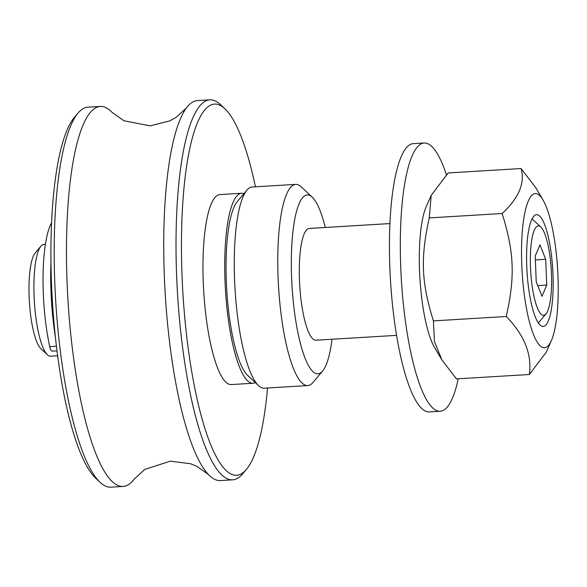 <?xml version="1.0" encoding="UTF-8"?>
<svg xmlns="http://www.w3.org/2000/svg" width="587" height="587" viewBox="0 0 587 587"><rect width="100%" height="100%" fill="white"/><g stroke="black" fill="none" stroke-linecap="round" stroke-linejoin="round"><path stroke-width="0.88" d="M40.885 246.202L35.117 253.092A49.264 11.351 86.6 0 0 29.35 301.388A49.264 11.351 86.6 0 0 40.877 348.649L47.43 354.79A55.985 12.899 -93.4 0 1 34.332 301.087A55.985 12.899 -93.4 0 1 40.885 246.202A55.985 12.899 -93.4 0 1 43.834 244.434L45.368 244.339M57.673 355.766L50.57 356.199A55.985 12.899 -93.4 0 1 49.44 356.052A55.985 12.899 -93.4 0 1 47.43 354.79M536.239 281.811L535.212 256.064L539.937 244.823L545.705 259.322L546.739 285.069L542.006 296.31L536.239 281.811M546.739 285.069L537.751 285.605M545.705 259.322L535.366 259.946M246.826 190.203L237.214 201.679A89.576 20.633 86.6 0 0 226.721 289.501A89.576 20.633 86.6 0 0 247.677 375.423L258.603 385.666A100.773 23.216 -93.4 0 1 235.027 289.002A100.773 23.216 -93.4 0 1 246.826 190.203A100.773 23.216 -93.4 0 1 252.139 187.011L295.643 184.391A100.773 23.216 86.6 0 0 278.289 282.017A100.773 23.216 86.6 0 0 305.732 385.314A100.773 23.216 86.6 0 0 307.764 385.571A100.773 23.216 86.6 0 0 313.076 382.379L322.689 370.903A89.576 20.633 -93.4 0 1 292.451 292.363A89.576 20.633 -93.4 0 1 308.997 195.141A89.576 20.633 -93.4 0 1 312.218 197.166A89.576 20.633 -93.4 0 1 325.286 227.477M307.764 385.571L264.26 388.19A100.773 23.216 -93.4 0 1 262.228 387.934A100.773 23.216 -93.4 0 1 258.603 385.666M312.218 197.166L301.3 186.923A100.773 23.216 86.6 0 0 297.675 184.648A100.773 23.216 86.6 0 0 295.643 184.391M332.022 339.242A89.576 20.633 -93.4 0 1 322.689 370.903M396.614 335.353L315.945 340.211A55.985 12.899 -93.4 0 1 299.7 285.106A55.985 12.899 -93.4 0 1 309.21 228.446L389.885 223.581M551.464 273.821A44.788 10.317 -93.4 0 1 546.027 313.854A44.788 10.317 -93.4 0 1 530.67 271.187A44.788 10.317 -93.4 0 1 540.796 226.986A44.788 10.317 -93.4 0 1 551.464 273.821M123.123 486.432L110.855 487.173A190.349 43.849 -93.4 0 1 107.017 486.682A190.349 43.849 -93.4 0 1 100.172 482.397A190.349 43.849 -93.4 0 1 55.64 299.803A190.349 43.849 -93.4 0 1 77.924 113.196A190.349 43.849 -93.4 0 1 87.962 107.172L100.23 106.43A190.349 43.849 86.6 0 0 67.079 282.596A190.349 43.849 86.6 0 0 119.286 485.948A190.349 43.849 86.6 0 0 123.123 486.432A190.349 43.849 86.6 0 0 134.298 478.955L144.916 469.358L170.391 461.147L190.584 463.752L197.056 466.408L208.407 474.494A190.349 43.849 86.6 0 0 216.566 480.085A190.349 43.849 86.6 0 0 220.396 480.57L232.665 479.828A190.349 43.849 86.6 0 0 242.702 473.804L246.547 469.218A185.866 42.814 -93.4 0 1 183.804 306.245A185.866 42.814 -93.4 0 1 218.137 104.515A185.866 42.814 -93.4 0 1 224.828 108.705A185.866 42.814 -93.4 0 1 255.426 186.813M77.924 113.196L74.079 117.782A185.866 42.814 86.6 0 0 52.316 300.008A185.866 42.814 86.6 0 0 95.798 478.295L100.172 482.397M224.828 108.705L220.463 104.603A190.349 43.849 86.6 0 0 213.609 100.318A190.349 43.849 86.6 0 0 209.772 99.827L197.503 100.568A190.349 43.849 86.6 0 0 186.328 108.045L176.034 117.429L169.922 120.849L150.191 125.853L123.916 120.761L112.22 112.506A190.349 43.849 86.6 0 0 100.23 106.43M267.54 387.992A185.866 42.814 -93.4 0 1 246.547 469.218M209.772 99.827A190.349 43.849 86.6 0 0 176.995 284.225A190.349 43.849 86.6 0 0 228.835 479.344A190.349 43.849 86.6 0 0 232.665 479.828M186.328 108.045A190.349 43.849 86.6 0 0 164.353 276.734A190.349 43.849 86.6 0 0 208.407 474.494M243.943 193.651A95.175 21.924 86.6 0 0 241.602 193.255L219.846 194.568A95.175 21.924 86.6 0 0 203.454 286.764A95.175 21.924 86.6 0 0 229.378 384.324A95.175 21.924 86.6 0 0 231.293 384.566L253.048 383.26A95.175 21.924 86.6 0 0 255.323 382.592M50.944 262.418A95.175 21.924 86.6 0 0 55.464 337.488M241.602 193.255A95.175 21.924 86.6 0 0 225.21 285.458A95.175 21.924 86.6 0 0 251.126 383.017A95.175 21.924 86.6 0 0 253.048 383.26M458.234 378.784A134.364 30.95 -93.4 0 1 440.294 411.238A134.364 30.95 -93.4 0 1 401.317 278.979A134.364 30.95 -93.4 0 1 424.13 143.001A134.364 30.95 -93.4 0 1 426.837 143.345A134.364 30.95 -93.4 0 1 446.391 174.713M440.294 411.238L429.42 411.891A134.364 30.95 -93.4 0 1 390.443 279.639A134.364 30.95 -93.4 0 1 413.255 143.654L424.13 143.001M441.864 359.853L434.6 347.57A77.257 17.801 -93.4 0 1 419.888 277.864A77.257 17.801 -93.4 0 1 426.125 206.895L431.203 195.324L429.273 217.909C420.387 257.913 421.356 282.142 433.411 320.891L434.431 341.517L441.864 359.853L456.466 378.886L529.342 374.499C532.13 354.533 524.44 335.199 506.288 316.496C515.173 276.492 514.205 252.263 502.149 213.514C518.93 197.892 525.233 182.902 521.073 168.535L535.674 187.576L542.931 199.859A77.257 17.801 86.6 0 0 521.52 252.241A77.257 17.801 86.6 0 0 542.975 347.555A77.257 17.801 86.6 0 0 551.406 340.533A77.257 17.801 86.6 0 0 557.65 269.565A77.257 17.801 86.6 0 0 542.931 199.859M552.998 274.701A55.985 12.899 86.6 0 0 531.536 219.978A55.985 12.899 86.6 0 0 527.009 271.407A55.985 12.899 86.6 0 0 537.677 321.918A55.985 12.899 86.6 0 0 552.998 274.701M521.073 168.535L448.197 172.93L431.203 195.324M551.406 340.533L546.336 352.097L529.342 374.499M429.273 217.909L502.149 213.514M433.411 320.891L506.288 316.496M51.531 222.855A81.74 18.828 86.6 0 0 49.741 346.623A10.749 2.473 86.6 0 0 52.06 351.143L57.027 350.843M49.741 346.623L56.462 346.22M540.796 226.986L532.086 218.819M546.027 313.854L538.36 323.004"/></g></svg>
